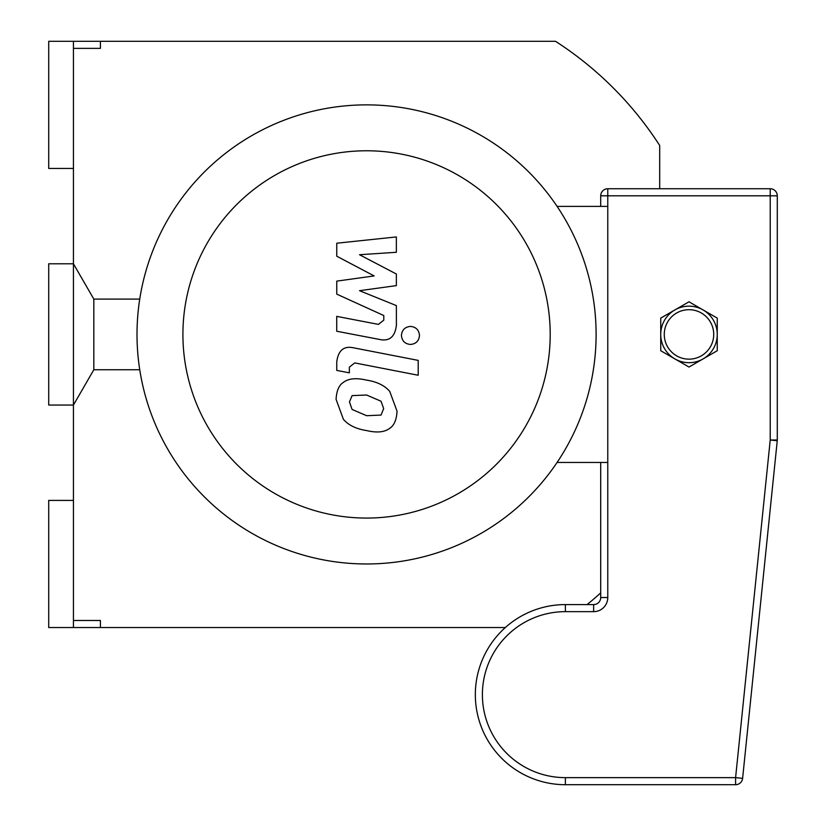 <?xml version="1.0" encoding="UTF-8"?>
<svg xmlns="http://www.w3.org/2000/svg" width="826" height="826" viewBox="0 0 826 826"><rect width="100%" height="100%" fill="white"/><g stroke="black" fill="none" stroke-linecap="round" stroke-linejoin="round"><path stroke-width="1.24" d="M73.442 620.481L100.411 620.481L100.411 627.543L48.713 627.543L48.713 500.411L73.442 500.411L73.442 627.543M73.442 500.411L73.442 168.442L48.713 168.442L48.713 41.3L73.442 41.3L73.442 48.362L100.411 48.362L100.411 41.3L555.506 41.3A348.748 348.748 0 0 1 659.685 145.469L659.685 188.741M73.442 41.3L100.411 41.3M505.326 627.543L100.411 627.543M600.708 592.882A348.748 348.748 0 0 1 587.09 604.591M73.442 48.362L73.442 168.442M366.558 563.972A229.556 229.556 0 0 0 565.356 219.644A229.556 229.556 0 0 0 167.761 219.644A229.556 229.556 0 0 0 366.558 563.972L366.558 563.972M366.558 518.067A183.64 183.64 0 0 0 525.594 242.596A183.64 183.64 0 0 0 207.522 242.596A183.64 183.64 0 0 0 366.558 518.067M557.096 462.446L607.771 462.446M557.096 206.397L607.771 206.397M336.76 256.205L374.168 275.936L336.76 281.129L336.76 294.128L383.791 315.532L383.791 320.147L378.432 324.391L336.729 316.379L336.729 331.247L379.413 339.424C389.335 341.634 394.993 336.915 396.397 325.289L396.356 305.589L359.527 290.7L396.356 285.62L396.356 274.005L359.527 254.728L396.356 252.281L396.356 236.938L336.76 243.216L336.76 256.205M381.034 415.075L383.656 408.612L381.034 401.24L366.62 395.014L352.093 395.613L349.46 401.963L352.093 409.448L366.62 415.705L381.034 415.075M389.727 391.379C384.596 385.453 376.893 381.705 366.62 380.146C356.243 377.688 348.51 378.432 343.399 382.376C339.011 385.092 336.574 390.75 336.079 399.361L343.399 419.309C348.51 425.235 356.243 428.993 366.62 430.563C376.893 433 384.596 432.256 389.727 428.312C394.105 425.566 396.552 419.866 397.048 411.214L389.727 391.379M418.204 360.384L353.807 347.87C343.895 345.619 338.216 350.317 336.76 361.943L336.76 370.399L349.346 372.846L349.346 367.136L354.726 362.913L418.204 375.252L418.204 360.384M401.436 335.428C401.952 340.931 404.957 343.936 410.46 344.452C415.953 343.936 418.968 340.931 419.484 335.428C418.968 329.935 415.953 326.931 410.46 326.415C404.957 326.931 401.952 329.935 401.436 335.428M660.738 334.427A28.249 28.249 0 0 0 703.122 358.887A28.249 28.249 0 0 0 703.122 309.957A28.249 28.249 0 0 0 660.738 334.427L660.738 318.113L674.863 309.957L688.998 301.8L703.122 309.957A28.249 28.249 0 0 1 717.247 334.427L717.247 350.73L688.998 367.043L660.738 350.73L660.738 334.427M703.122 309.957L717.247 318.113L717.247 334.427M600.708 462.446L600.708 597.528A7.062 7.062 0 0 1 593.636 604.591L565.387 604.591A90.055 90.055 0 0 0 475.332 694.645A90.055 90.055 0 0 0 565.387 784.7L735.594 784.7A7.062 7.062 0 0 0 742.615 778.36L735.594 777.638L735.594 784.7M777.287 440.01L770.224 440.01L777.245 440.733A7.062 7.062 0 0 0 777.287 440.01L777.287 195.803A7.062 7.062 0 0 0 770.224 188.741L607.771 188.741A7.062 7.062 0 0 0 600.708 195.803L600.708 206.397M742.615 778.36L777.245 440.733M93.823 369.738L93.823 299.105L73.442 263.793L48.713 263.793L48.713 405.05L73.442 405.05L93.823 369.738L139.739 369.738M664.269 334.427A24.718 24.718 0 0 1 701.357 313.013A24.718 24.718 0 0 1 701.357 355.83A24.718 24.718 0 0 1 664.269 334.427M600.708 597.528L607.771 597.528L607.771 188.741M565.387 604.591L565.387 611.653L593.636 611.653L593.636 604.591M593.636 611.653A14.125 14.125 0 0 0 607.771 597.528M770.224 188.741L770.224 195.803L777.287 195.803M600.708 195.803L770.224 195.803L770.224 440.01L735.594 777.638L565.387 777.638A82.992 82.992 0 0 1 482.394 694.645A82.992 82.992 0 0 1 565.387 611.653M565.387 784.7L565.387 777.638M139.739 299.105L93.823 299.105"/></g></svg>
